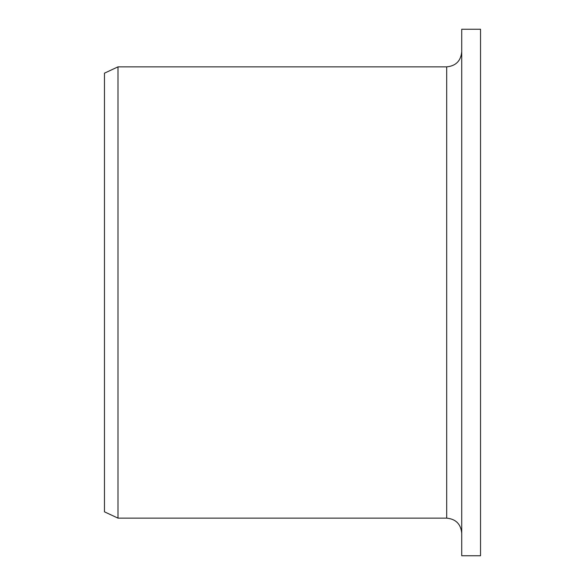 <?xml version="1.0" encoding="UTF-8"?>
<svg xmlns="http://www.w3.org/2000/svg" width="585" height="585" viewBox="0 0 585 585"><rect width="100%" height="100%" fill="white"/><g stroke="black" fill="none" stroke-linecap="round" stroke-linejoin="round"><path stroke-width="0.88" d="M461.733 555.75L461.733 29.25L480.534 29.25L480.534 555.75L461.733 555.75M446.691 66.858L446.691 518.142L118.002 518.142L118.002 66.858L446.691 66.858C455.825 65.966 460.841 60.95 461.733 51.816M118.002 518.142L104.466 511.831L104.466 73.169L118.002 66.858M446.691 518.142C455.825 519.034 460.841 524.05 461.733 533.184"/></g></svg>
